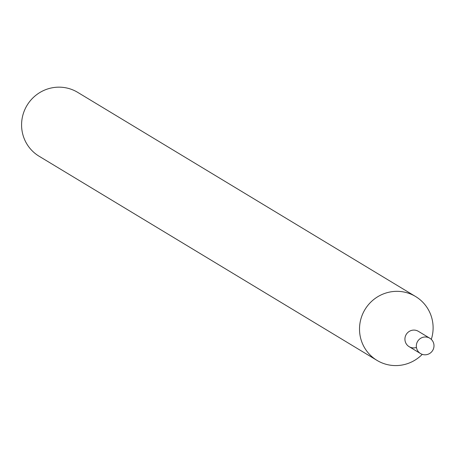 <?xml version="1.0" encoding="UTF-8"?>
<svg xmlns="http://www.w3.org/2000/svg" width="454" height="454" viewBox="0 0 454 454"><rect width="100%" height="100%" fill="white"/><g stroke="black" fill="none" stroke-linecap="round" stroke-linejoin="round"><path stroke-width="0.68" d="M429.79 338.23A8.955 8.785 121.1 0 0 417.515 341.567A8.955 8.785 121.1 0 0 420.529 353.558A8.955 8.785 121.1 0 0 432.685 350.437A8.955 8.785 121.1 0 0 429.79 338.23L418.384 331.335A8.955 8.785 121.1 0 0 404.957 338.315A8.955 8.785 121.1 0 0 416.437 347.441M431.3 339.388A37.313 36.615 121.1 0 0 415.609 296.53A37.313 36.615 121.1 0 0 413.827 295.52A37.313 36.615 121.1 0 0 364.449 310.428A37.313 36.615 121.1 0 0 377.019 360.397A37.313 36.615 121.1 0 0 422.254 354.358M415.609 296.53L77.674 92.349A37.313 36.615 121.1 0 0 75.897 91.345A37.313 36.615 121.1 0 0 26.514 106.253A37.313 36.615 121.1 0 0 39.084 156.221L377.019 360.397M417.952 331.097A8.955 8.785 121.1 0 0 406.103 334.672A8.955 8.785 121.1 0 0 409.122 346.663L420.529 353.558"/></g></svg>
